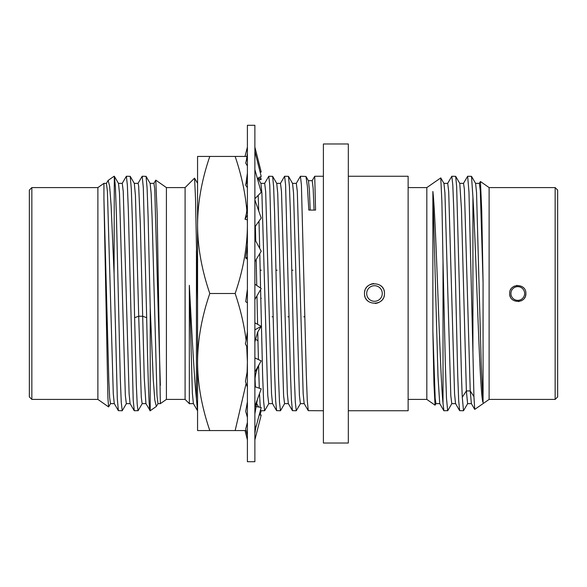 <?xml version="1.0" encoding="UTF-8"?>
<svg xmlns="http://www.w3.org/2000/svg" width="587" height="587" viewBox="0 0 587 587"><rect width="100%" height="100%" fill="white"/><g stroke="black" fill="none" stroke-linecap="round" stroke-linejoin="round"><path stroke-width="0.88" d="M31.845 187.591L31.845 399.409L29.35 396.915L29.35 190.085L31.845 187.591L97.882 187.591L103.928 183.357L103.928 198.729L108.852 381.073L109.674 397.854L110.495 403.643L114.355 403.643M31.845 399.409L97.882 399.409L97.882 187.591M110.598 403.555L108.602 406.916L107.905 397.861L103.928 198.729M153.816 183.445L155.775 180.143L166.407 187.591L166.407 399.409L160.361 403.643L157.969 403.643L156.993 395.469L152.106 217.96L151.13 193.262L150.155 183.438L146.046 176.335L147.088 187.965L148.129 217.41L150.213 307.661L150.213 410.746L156.347 406.453L154.807 400.077L153.273 379.54L150.213 307.661M155.775 180.143L157.177 213.969L160.361 403.643M158.064 403.562L156.347 406.453M134.232 183.357L138.092 183.357L138.657 186.064L140.337 224.117L144.241 377.654L145.906 403.562L150.213 410.746M142.245 403.562L138.136 410.665L134.284 410.746L133.212 400.305L128.326 209.823L127.35 184.971L126.374 176.254L130.226 176.335L134.328 183.438L135.428 195.515L138.708 316.224L142.575 316.224L146.677 317.684C147.858 372.429 149.032 414.158 150.213 410.636M138.04 410.746L137.182 404.003L136.323 384.558L134.614 317.684L138.708 316.224L141.284 397.311L142.142 403.643L146.009 403.643M130.226 176.335L131.319 189.095L132.42 221.343L134.614 317.684M126.374 176.254L122.169 183.438M118.405 183.357L122.272 183.357L123.248 191.531L129.103 393.738L130.079 403.562L134.188 410.665M114.399 176.335L115.375 186.695L116.358 212.942L120.262 377.177L121.245 402.029L122.221 410.746L118.361 410.665L117.29 398.39L114.076 273.601L114.304 176.254L118.508 183.438L119.484 193.262L125.339 395.469L126.322 403.643L130.182 403.643M122.221 410.746L126.418 403.562M103.928 183.357L106.445 183.357L107.421 191.531L113.284 393.738L114.26 403.562L118.361 410.665M106.35 183.438L108.155 180.4L109.637 186.328L111.119 205.531L114.076 273.601M146.677 317.684L143.316 187.649L142.193 176.254L137.996 183.438M142.193 176.254L146.046 176.335M150.052 183.357L153.919 183.357L154.726 188.933L160.361 385.38M166.407 399.409L185.096 399.409L185.096 187.591L194.532 178.162L197.628 183.438M189.718 403.562L189.337 402.961L189.337 285.333L192.367 393.114L193.38 403.562L197.481 410.665L196.44 398.918C194.092 376.883 191.722 329.336 189.337 285.333M272.155 316.797L273.248 316.797M287.982 316.797L289.068 316.797M303.802 316.797L304.895 316.797M292.913 270.203L291.827 270.203M277.093 270.203L276 270.203M261.266 270.203L260.173 270.203M208.84 427.629L209.801 430.557L197.562 430.557L197.562 156.443L247.252 156.443M203.652 409.513L203.748 409.88M259.087 414.987L261.208 414.987L254.875 439.905M247.398 439.905L245.021 430.557M260.283 410.739L260.775 410.651L260.467 410.115M247.398 293.5L247.398 125.288L254.875 125.288L254.875 461.712L247.398 461.712L247.398 293.5M247.398 433.001L247.413 429.559M247.398 401.787L245.711 411.362L247.398 417.438L247.398 414.928M247.398 412.448L247.398 409.975M247.398 408.691L247.398 407.429M246.709 346.337L247.398 362.032L247.112 372.121L245.432 381.462L247.398 387.112L247.398 383.663M247.398 380.244L247.398 376.861M247.398 375.13L247.398 373.442M246.114 430.557L209.801 430.557C201.73 407.004 197.65 384.155 197.562 362.032C197.68 339.748 201.759 316.907 209.801 293.5L235.16 293.5C240.626 309.709 244.287 325.425 246.129 340.665L245.373 343.835L247.398 347.629L247.398 343.571M247.398 339.557L247.398 335.581M247.398 333.57L247.398 331.626M247.398 289.178L245.711 301.681L247.398 302.848L247.398 298.578M247.398 294.358L247.398 290.183M247.398 288.1L247.398 286.082M247.398 259.146L245.711 258.097L247.398 257.143L247.398 253.085M247.398 249.071L247.398 245.109L245.711 258.097M247.398 243.15L247.398 241.257M247.398 219.832L245.014 219.2L247.398 215.003L247.398 211.555M247.398 208.136L247.398 204.775L246.467 213.25L245.014 219.2M247.398 203.131L247.398 201.554M247.398 187.723L245.711 185.25L247.398 180.547L247.398 178.037M247.398 175.557L247.398 173.121L245.711 185.25M247.398 171.962L247.398 170.846M247.398 165.967L245.711 163.12L247.398 155.826M247.398 154.528L247.413 151.651M254.875 153.999L254.853 157.441M254.875 198.736L261.208 192.294L254.875 169.562L254.875 172.072M254.875 174.552L254.875 177.025M254.875 178.309L254.875 179.571M254.875 226.934L261.208 218.063L254.875 199.888L254.875 203.337M254.875 206.756L254.875 210.139M254.875 211.87L254.875 213.558M254.875 261.655L261.208 251.229L254.875 239.371L254.875 243.429M254.875 247.443L254.875 251.419M254.875 253.43L254.875 255.374M254.875 299.48L261.208 288.525L254.875 284.152L254.875 288.422M254.875 292.642L254.875 296.817M254.875 298.9L254.875 300.918M254.875 322.828L261.208 326.306L254.875 329.857L254.875 333.915M254.875 337.929L254.875 341.891L257.59 332.264L261.208 326.306M254.875 343.85L254.875 345.743M254.875 357.923L261.208 360.88L254.875 371.997L254.875 375.445M254.875 378.864L254.875 382.225C254.912 375.269 256.644 368.819 260.063 362.876M254.875 383.869L254.875 385.446M254.875 386.708L261.208 388.858L254.875 406.453L254.875 408.963M254.875 411.443L254.875 413.879L257.407 399.409M254.875 415.038L254.875 416.154M255.521 406.483L261.208 407.503L254.875 431.174M254.875 432.472L254.853 435.349M260.092 414.987L261.164 410.746M257.81 406.894L258.067 405.969M247.398 147.095L245.021 156.443M254.875 147.095L261.208 172.013L260.092 172.013M246.878 211.364C245.461 193.585 241.55 175.278 235.16 156.443M235.16 293.5C243.223 269.939 247.303 247.098 247.398 224.968L247.325 219.736M209.801 293.5C201.73 269.939 197.65 247.098 197.562 224.968C197.68 202.691 201.759 179.842 209.801 156.443M246.129 340.665L247.398 331.721M235.16 430.557L246.122 383.443M247.398 435.627L245.711 428.936L247.398 422.449M247.112 372.121L247.398 370.522M254.875 151.373L261.208 176.423L257.355 178.485M258.889 179.916L261.208 179.497L258.331 177.964M260.445 176.826L261.208 179.497M260.789 298.717L261.208 298.475L260.767 297.726M260.789 298.761L261.208 298.475M194.59 178.184L195.515 198.633L197.562 301.667M196.44 250.495L196.44 398.918M189.337 402.961L189.616 403.643L193.475 403.643M255.118 338.846L257.964 340.834L257.759 331.978M257.59 324.317L256.967 295.855M256.746 285.443L256.181 259.505M255.749 241.008L255.382 226.23M257.964 340.834L258.427 359.582M258.588 365.716L259.285 388.205M259.498 393.606L260.268 407.334M260.555 409.799L260.877 410.746L264.634 410.746L268.839 403.562M258.185 195.368L258.713 210.902M259.006 221.145L259.681 248.382M259.806 253.533L260.562 288.078M260.599 289.574L262.616 375.005L263.629 401.442L264.634 410.746M257.891 178.199L260.922 183.438L261.897 193.262L267.76 395.469L268.736 403.643L272.595 403.643M260.826 183.357L264.686 183.357L265.662 191.531L271.524 393.738L272.5 403.562L276.602 410.665L275.626 400.305L274.65 374.058L269.763 184.971L268.787 176.254L264.59 183.438M268.787 176.254L272.639 176.335L273.615 186.695L274.599 212.942L278.502 377.177L279.485 402.029L280.461 410.746L276.602 410.665M280.461 410.746L284.658 403.562M272.639 176.335L276.748 183.438L277.724 193.262L283.587 395.469L284.563 403.643L288.422 403.643M276.646 183.357L280.513 183.357L281.489 191.531L287.344 393.738L288.32 403.562L292.429 410.665L291.453 400.305L290.477 374.058L285.59 184.971L284.614 176.254L280.41 183.438M284.614 176.254L288.466 176.335L289.442 186.695L290.418 212.942L294.329 377.177L295.305 402.029L296.281 410.746L292.429 410.665M296.281 410.746L300.485 403.562M288.466 176.335L292.568 183.438L293.551 193.262L299.407 395.469L300.383 403.643L304.249 403.643M292.473 183.357L296.332 183.357L297.308 191.531L303.171 393.738L304.147 403.562L308.256 410.665L307.272 400.305L306.297 374.058L301.41 184.971L300.434 176.254L296.237 183.438M323.4 410.746L308.256 410.665M312.115 180.767L314.727 176.254L315.557 210.08L308.821 210.08L307.39 186.395L305.959 176.452L300.434 176.254M308.351 180.679L312.218 180.679L313.142 188.258L314.067 210.08M305.959 176.452L308.446 180.767L309.327 189.065L310.2 210.08M323.4 293.5L323.4 143.984L348.326 143.984L348.326 443.016L323.4 443.016L323.4 293.5M348.326 176.254L408.134 176.254L408.134 410.746L348.326 410.746M384.456 293.5C385.072 306.363 363.903 306.355 364.52 293.5C363.903 280.637 385.072 280.645 384.456 293.5M384.184 295.826A9.964 9.964 0 0 1 383.971 296.574M382.988 298.71A9.964 9.964 0 0 1 382.555 299.355M381.535 300.551A9.964 9.964 0 0 1 380.956 301.08M379.011 302.386A9.964 9.964 0 0 1 378.299 302.709M377.566 302.98A9.964 9.964 0 0 1 376.729 303.215M376.047 303.347A9.964 9.964 0 0 1 375.269 303.435M368.02 301.08A9.964 9.964 0 0 1 367.44 300.551M366.42 299.355A9.964 9.964 0 0 1 365.987 298.71M365.011 296.574A9.964 9.964 0 0 1 364.798 295.826M374.557 301.285A7.785 7.785 0 0 0 382.276 293.434A7.785 7.785 0 0 0 374.418 285.715A7.785 7.785 0 0 0 366.699 293.566A7.785 7.785 0 0 0 374.557 301.285M380.963 285.92A9.964 9.964 0 0 1 381.535 286.449M382.555 287.645A9.964 9.964 0 0 1 382.988 288.29M383.971 290.426A9.964 9.964 0 0 1 384.184 291.174M364.798 291.174A9.964 9.964 0 0 1 365.011 290.426M365.987 288.29A9.964 9.964 0 0 1 366.42 287.645M367.44 286.449A9.964 9.964 0 0 1 368.02 285.92M369.964 284.614A9.964 9.964 0 0 1 370.676 284.291M371.41 284.02A9.964 9.964 0 0 1 372.246 283.785M372.936 283.653A9.964 9.964 0 0 1 373.706 283.565M408.134 187.591L426.822 187.591L426.822 399.409L435.062 405.177L433.969 384.39L432.868 331.178L435.18 398.551L435.95 403.643L439.81 403.643M432.868 331.178L432.868 191.472C436.28 220.301 439.656 370.236 443.016 403.394L443.016 261.266L441.894 201.891L440.764 177.912L426.822 187.591M443.016 403.394L443.911 410.746L447.764 410.665L451.873 403.562M443.016 261.266L445.342 364.094L446.509 398.441L447.668 410.746M462.277 397.223C461.36 377.712 460.45 336.146 459.54 293.5L456.642 186.475L455.681 176.335L451.821 176.254L452.812 185.176L453.802 210.594L457.713 374.851L458.674 400.532L459.643 410.665L463.495 410.746L462.277 397.223L466.372 390.935L467.597 403.643L471.456 403.643M436.046 403.562L435.062 405.177M440.764 177.912L443.963 183.445L444.939 193.262L450.794 395.469L451.77 403.643L455.637 403.643M455.681 176.335L459.782 183.445L461.433 208.818L466.372 390.935L470.238 390.935L471.376 403.585M467.692 403.562L463.495 410.746M467.648 176.254L471.5 176.335L472.924 196.961L472.924 352.354L468.969 191.993L467.648 176.254L463.444 183.438M472.924 352.354L473.929 396.599L474.736 409.403L489.118 399.409L555.155 399.409L555.155 187.591L489.118 187.591L480.437 181.508L481.751 211.012L483.072 282.31L483.072 402.587C479.66 397.45 476.284 252.77 472.924 196.961M432.868 191.472L437.997 376.414L439.714 403.562L443.816 410.665M443.86 183.357L447.72 183.357L448.703 191.538L454.558 393.745L455.534 403.562L459.643 410.665M459.687 183.357L463.547 183.357L464.383 189.374L470.238 390.935L473.929 396.599M447.624 183.445L451.821 176.254M489.118 187.591L489.118 399.409M471.5 176.335L475.609 183.438L476.541 192.485L481.208 363.713L483.072 402.587M475.507 183.357L479.374 183.357L480.298 190.702L483.072 282.31M479.271 183.438L480.437 181.508M525.879 293.5C526.378 303.949 509.178 303.949 509.677 293.5C509.178 283.051 526.378 283.051 525.879 293.5A8.101 8.101 0 0 1 525.438 296.127M510.653 289.648A8.101 8.101 0 0 1 510.998 289.075M512.297 287.542A8.101 8.101 0 0 1 512.803 287.109M513.926 286.375A8.101 8.101 0 0 1 514.528 286.082M516.45 285.509A8.101 8.101 0 0 1 517.11 285.429M517.778 286.647A6.853 6.853 0 0 1 524.631 293.5A6.853 6.853 0 0 1 517.778 300.353A6.853 6.853 0 0 1 510.925 293.5A6.853 6.853 0 0 1 517.778 286.647M524.903 297.352A8.101 8.101 0 0 1 524.558 297.925M523.266 299.458A8.101 8.101 0 0 1 522.753 299.891M521.63 300.625A8.101 8.101 0 0 1 521.029 300.918M519.106 301.491A8.101 8.101 0 0 1 518.446 301.571M510.36 296.751A8.101 8.101 0 0 1 509.677 293.5M555.155 399.409L557.65 396.915L557.65 190.085L555.155 187.591M255.044 378.593L255.367 386.877M256.416 402.528L256.695 403.592M97.882 399.409L108.602 406.916M108.155 180.4L114.076 176.254M166.407 187.591L185.096 187.591M185.096 399.409L189.513 403.827M255.954 426.03L254.875 433.727M246.313 160.97L247.398 153.273M314.727 176.254L323.4 176.254M408.134 399.409L426.822 399.409M474.736 409.403L471.361 403.562M256.673 403.555L258.698 407.055M256.123 403.643L256.724 403.643"/></g></svg>
